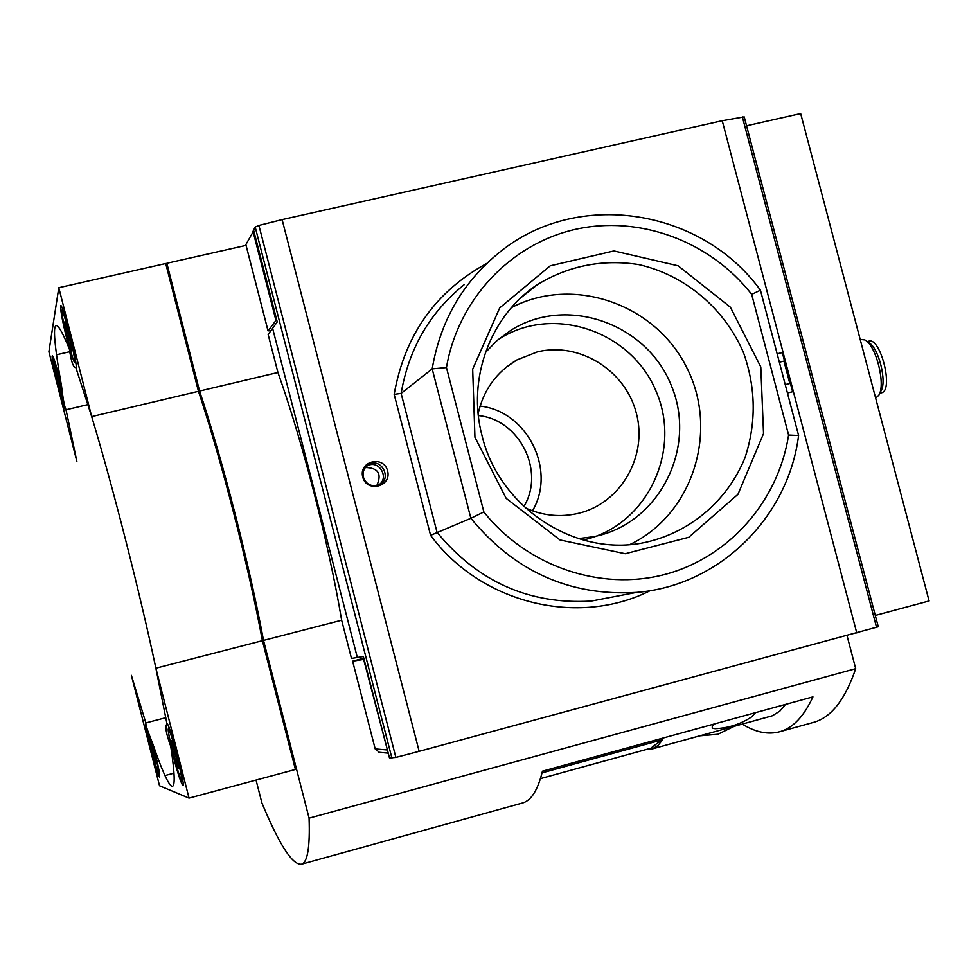 <?xml version="1.0" encoding="UTF-8"?>
<svg xmlns="http://www.w3.org/2000/svg" width="978" height="978" viewBox="0 0 978 978"><rect width="100%" height="100%" fill="white"/><g stroke="black" fill="none" stroke-linecap="round" stroke-linejoin="round"><path stroke-width="1.47" d="M746.556 125.783L800.676 113.582L929.1 600.969L875.298 615.455M65.942 409.403L76.859 461.384L48.9 351.701L58.802 287.715L165.71 263.534L198.461 391.31C221.505 460.406 248.021 563.78 262.397 640.688L155.881 668.194C139.487 591.115 112.861 486.775 91.688 416.604L75.807 367.447C73.326 367.765 71.174 361.603 69.377 348.938C52.629 308.314 50.025 320.747 61.565 386.249C63.02 399.073 64.475 406.787 65.942 409.403L65.807 409.819C64.365 412.508 50.318 356.151 52.335 355.735C53.839 357.251 56.92 367.422 61.565 386.249M189.035 798.121L159.536 785.786L131.394 675.346L145.869 722.986C145.526 724.796 147.764 731.556 152.58 743.268C161.688 769.808 168.082 784.136 171.761 786.214C175.282 787.559 174.952 774.283 170.759 746.373C166.003 733.451 164.744 725.982 166.993 723.965L155.881 668.194L189.035 798.121L295.417 769.478L262.397 640.688M256.053 780.077L261.896 802.914C279.415 845.065 292.654 865.481 301.64 864.173C307.581 862.278 310.075 846.936 309.085 818.146L263.522 640.407L341.652 620.223L351.481 658.426L357.325 657.485L272.618 328.327L268.155 334.513L277.923 372.484C302.336 440.772 328.767 543.45 341.652 620.223M246.04 245.38L166.835 263.29L199.585 391.041L277.923 372.484M812.315 722.705L814.087 722.216C831.422 717.155 845.285 699.307 855.701 668.659L309.085 818.146M855.701 668.659L847.021 635.602M198.803 392.349L199.549 392.178L167.348 266.591L166.541 266.774M262.251 639.918L263.009 639.722L295.466 766.3L294.647 766.52M58.802 287.715L91.688 416.604L198.461 391.31M76.003 367.349L76.076 367.153C77.8 363.535 62.347 301.994 60.648 305.711C60.306 311.065 63.215 325.466 69.377 348.938M166.835 263.29L166.126 265.148M525.418 507.937C542.704 515.761 560.394 517.545 578.511 513.316C620.847 503.242 647.754 456.384 636.421 413.486C625.7 370.43 579.428 341.481 537.277 351.897L516.959 359.892C496.531 371.97 483.584 389.831 478.144 413.486M199.585 391.041C222.654 460.125 249.17 563.499 263.522 640.407M199.549 392.178C222.446 460.65 248.815 563.45 263.009 639.722M145.869 722.986L145.71 722.95C143.57 722.742 157.544 777.363 159.548 776.997L159.634 776.997C160.013 773.855 157.654 762.608 152.58 743.268M170.759 746.373C176.236 768.561 180.245 781.605 182.813 785.505L182.947 785.505C185.832 785.909 169.023 720.908 167.018 723.94L167.091 723.916M173.754 754.454L177.91 768.525L179.145 768.879L171.969 740.786L170.795 740.627L173.754 754.454L175.844 753.891M151.737 749.771L155.319 762.119L156.26 762.388L149.976 737.742L149.072 737.62L151.737 749.771L153.35 749.344M58.68 384.721L61.969 395.919L62.372 394.073L56.137 369.623L55.77 371.616L58.68 384.721L60.22 384.354M67.788 339.085L71.565 351.689L72.091 349.293L64.988 321.444L64.511 324.024L67.788 339.085L69.768 338.632M178.998 768.243L177.91 768.525M65.673 323.755L64.511 324.024M56.663 371.408L55.77 371.616M156.15 761.899L155.319 762.119M521.836 803.17L522.961 802.865C531.457 800.261 537.949 789.711 542.448 771.202L812.938 696.862C804.014 716.202 793.121 727.779 780.285 731.581C768.488 734.955 755.823 732.473 742.314 724.123M860.175 339.415L864.76 339.892C875.909 344.696 886.019 384.586 878.782 395.246L875.652 398.156M866.789 341.322L868.66 342.655C878.44 346.884 887.254 381.689 880.921 391.053L879.246 394.354M867.18 341.603L868.537 341.261C880.31 336.029 894.051 390.283 881.581 392.765L881.141 392.875M755.517 712.644L751.397 717.045C740.456 724.209 728.414 728.084 715.297 728.671C711.678 728.61 711.25 727.07 714.013 724.05M709.453 733.17L772.29 715.786L779.821 711.128L785.517 704.392M542.032 772.877L662.754 739.686L657.742 745.725L651.996 749.001L717.73 730.896M645.932 749.588L651.996 749.001M770.028 716.483L771.141 716.177M650.761 748.256L661.593 740.004M532.484 510.846C556.678 470.063 527.24 411.151 480.051 406.078M523.878 506.518C545.406 471.176 519.575 419.513 478.352 415.564M276.627 319.574L268.07 330.857L271.04 330.527M253.754 230.722L245.881 244.61M363.792 658.243L352.618 661.165L375.185 748.916L379.378 752.363M364.085 659.368L352.618 661.165M363.657 659.478L387.875 751.764M362.74 477.044C358.51 461.103 383.633 454.929 387.606 470.895C391.86 486.799 366.738 493.046 362.74 477.044M777.143 353.816L783.072 352.361L793.366 391.542L787.437 393.009M282.116 219.598L722.229 120.71L744.221 116.883L878.268 626.764L419.159 751.336L395.87 757.412L389.464 757.938L363.351 656.519L357.325 657.485L272.618 328.327L277.239 321.945L253.595 230.062L255.209 227.043L258.913 225.429L282.116 219.598L419.159 751.336M446.457 367.557C457.973 299.83 510.174 244.353 574.661 229.512C639.184 214.708 710.114 241.114 751.679 294.378L788.598 435.051C778.366 501.249 728.891 557.643 664.637 574.526C600.406 591.36 527.069 566.421 483.865 511.946L446.457 367.557L432.19 368.877C440.406 320.711 462.997 281.762 499.954 252.018C577.387 188.901 701.25 208.497 760.456 290.234L751.679 294.378M474.941 437.288L472.68 369.171L499.697 307.923L550.247 265.82L613.939 250.943L678.133 265.82L730.395 307.214L760.798 366.958L763.537 433.609L737.95 494.342L688.72 537.301L625.223 553.731L559.978 539.942L506.188 498.377L474.941 437.288M788.598 435.051L798.598 435.503C788.256 517.643 718.977 585.981 636.507 592.411C570.015 596.36 514.807 571.653 470.87 518.279L483.865 511.946M430.589 535.333L394.158 394.342L401.127 393.4L432.19 368.877L470.87 518.279L430.589 535.333C481.066 603.609 578.096 627.191 650.284 590.626M498.12 339.635L499.355 338.853C553.499 304.207 631.861 331.236 656.36 391.909C682.216 452.019 646.103 526.298 583.243 539.99M760.456 290.234L798.598 435.503M482.142 436.115C466.702 378.987 490.333 315.381 537.741 284.415C568.89 265.674 602.497 259.048 638.573 264.561C684.942 274.989 724.551 308.425 743.586 352.875C755.908 387.924 756.397 422.851 745.028 457.655C727.155 501.726 688.096 534.257 641.544 543.157C573.23 555.895 499.073 506.616 482.142 436.115M511.384 307.667C573.181 275.087 655.651 304.036 686.911 367.96C719.148 431.396 692.754 514.624 629.795 544.575M485.394 352.508L497.166 340.454L510.65 330.454C566.421 294.757 647.204 323.327 671.593 386.212C697.424 448.535 658.585 524.489 593.389 536.714L578.475 538.585M777.18 353.95L783.072 352.361L722.229 120.71M782.351 352.691L792.608 391.726M779.356 362.202L783.94 361.078L789.821 383.474L785.236 384.611M785.261 384.733L789.821 383.474M363.4 477.227C362.373 472.178 363.902 468.132 367.96 465.088C381.53 455.638 393.608 480.883 377.667 485.381C370.686 486.689 365.931 483.976 363.4 477.227M367.96 465.088L367.422 465.785C379.281 459.171 390.112 478.731 378.18 485.21M365.356 467.533C378.254 467.802 382.068 473.829 376.799 485.601M181.236 779.344C183.754 780.481 170.844 729.918 168.668 730.077C166.394 729.71 178.901 778.708 181.236 779.344M147.006 728.549C146.064 731.031 156.7 772.033 158.167 771.593C158.522 768.622 156.284 758.28 151.468 740.554M61.883 389.073L54.817 363.229L53.863 361.224L53.949 365.1L60.171 392.092L64.303 404.391M74.511 361.041C75.648 356.823 62.861 306.701 62.054 312.202C61.137 317.104 73.533 365.674 74.511 361.041M275.833 320.002L252.972 231.199M268.07 330.857L245.845 244.476M386.933 749.93L375.185 748.916M394.158 394.342C404.672 335.124 435.528 291.493 486.738 263.461M793.366 391.542L856.777 632.962M636.507 592.411L591.372 601.067C529.342 604.771 477.9 581.837 437.032 532.264L401.127 393.4C408.828 348.584 429.904 312.3 464.391 284.525M255.209 227.043L391.933 758.207M742.339 116.798L876.557 627.399M258.913 225.429L395.87 757.412M506.347 367.105L516.959 359.892M165.832 717.669L145.844 722.913M173.986 773.17L164.94 775.578M69.768 351.701L56.504 354.769M88.032 404.574L66.015 409.77M182.923 781.508L182.703 781.385C181.199 778.292 183.045 789.038 173.485 755.688C165.698 722.326 168.742 730.798 168.986 727.4M159.5 773.402L159.451 773.378C159.243 774.527 158.081 772.192 155.979 766.361C150.05 745.762 147.018 733.023 146.883 728.158M53.973 358.938C52.995 357.459 53.228 360.87 54.682 369.171C58.008 386.298 64.792 407.948 64.414 404.892M62.616 309.231C62.115 311.505 59.462 305.857 67.922 341.921C76.736 372.031 73.766 359.232 75.917 363.449M814.087 722.216L780.285 731.581M522.961 802.865L301.64 864.173M879.833 393.193L881.581 392.765M540.443 778.635L651.703 747.999M699.796 735.835L717.913 734.258L734.026 726.409M268.045 330.906L245.833 244.537M388.229 753.158L378.535 752.241M537.741 284.415L521.262 297.459M510.65 330.454L499.355 338.853M367.422 465.785L366.053 466.714"/></g></svg>
